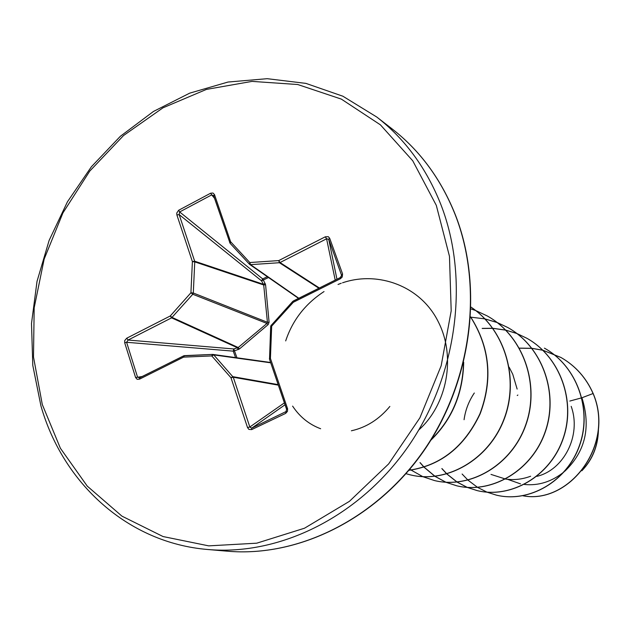 <?xml version="1.0" encoding="UTF-8"?>
<svg xmlns="http://www.w3.org/2000/svg" width="630" height="630" viewBox="0 0 630 630"><rect width="100%" height="100%" fill="white"/><g stroke="black" fill="none" stroke-linecap="round" stroke-linejoin="round"><path stroke-width="0.94" d="M268.514 277.523L263.34 279.98L265.577 284.721L269.089 322.253L268.128 324.615L239.376 349.004L234.462 350.831L233.785 348.965L238.211 347.516L266.955 323.442L267.427 322.284L263.702 284.981L261.544 280.846L262.647 278.933L267.341 276.712M235.573 357.596L233.242 351.146L233.785 348.965L128.095 340.043L126.606 342.279L137.521 377.055L139.616 377.905M517.143 389.08L512.749 374.252L509.158 367.227M536.831 476.351C563.488 470.224 581.774 435.755 571.182 406.334M517.868 395.034L517.238 395.506M569.819 401.058L581.931 397.766C591.105 427.077 585.396 451.568 564.795 471.24M564.118 471.815C551.833 481.69 538.579 485.911 524.349 484.462M520.522 483.879L507.512 479.296M581.931 397.766L593.082 393.529C615.195 445.213 568.78 504.591 522.955 495.778M598.366 428.762C598.153 445.04 592.885 458.742 582.553 469.885M593.2 393.6C586.286 377.905 575.56 365.88 561.023 357.517L560.897 357.446C575.434 365.809 586.16 377.842 593.082 393.529L593.2 393.6C615.36 445.355 568.756 504.772 522.908 495.786M598.461 427.494C598.555 444.78 593.011 459.215 581.844 470.791M530.633 476.233C522.404 479.312 514.096 480.257 505.701 479.076M505.512 479.044L490.99 474.406M464.066 419.714C465.373 410.13 468.783 401.231 474.311 393.002M418.8 429.944C446.946 404.838 456.341 357.249 438.338 321.898C420.706 285.941 378.11 270.632 342.555 282.799M341.232 283.256L338.034 284.453M324.041 291.556C305.322 303.786 292.533 320.237 285.681 340.909M292.611 406.114C299.754 416.879 309.102 424.423 320.639 428.739M351.382 430.786C366.29 427.479 379.11 419.359 389.852 406.445M560.897 357.446L542.902 350.233M542.816 350.209L531.972 348.311M531.87 348.303L519.403 348.122M462.113 474.028L467.933 480.091M468.011 480.17L477.477 487.321M477.556 487.368L486.959 492.14M487.037 492.172L496.29 495.117C529.035 503.11 566.913 481.533 579.482 445.378C592.35 409.35 576.86 366.148 544.414 348.162L544.556 348.24C576.993 366.227 592.484 409.413 579.616 445.434C567.047 481.572 529.176 503.149 496.44 495.148L496.29 495.117M441.835 468.578L446.749 473.91M446.835 473.988L456.97 482.029M457.049 482.084L467.145 487.368M467.224 487.407L477.154 490.605C510.835 498.842 549.935 476.43 562.929 438.913C576.23 401.538 560.235 356.769 526.727 338.192L517.01 333.569L505.843 330.175M516.923 333.538L505.78 330.104M505.677 330.081L492.833 328.277M492.723 328.269L482.17 328.387M419.99 462.633L423.919 467.082M424.006 467.176L434.873 476.28M434.96 476.343L445.82 482.226M445.906 482.265L456.585 485.762C491.266 494.251 531.657 470.933 545.1 431.959C558.865 393.12 542.343 346.665 507.693 327.466L497.196 322.521M497.101 322.481L484.99 318.89M484.88 318.867L470.823 317.173M409.862 469.185L411.004 469.996M411.099 470.067L422.809 476.658M422.903 476.705L434.424 480.54C470.153 489.297 511.922 465.003 525.853 424.439C540.107 384.024 523.018 335.766 487.155 315.898L475.776 310.582M475.674 310.543L471.027 308.952M406.003 473.689L410.476 474.902C446.253 483.627 488.234 460.113 503.748 419.714C519.545 379.449 505.284 329.994 470.854 307.038M408.972 470.248C440.724 465.491 464.381 446.67 479.926 413.8C492.817 379.528 489.715 347.28 470.634 317.079M431.29 439.512C451.86 419.123 462.585 393.655 463.491 363.1M561.023 357.517L542.958 350.288M542.871 350.264L532.019 348.382M531.925 348.366L519.482 348.209M441.984 468.602L446.851 473.878M446.938 473.957L457.057 482.021M457.144 482.076L467.232 487.376M467.31 487.415L477.32 490.644C510.993 498.881 550.084 476.477 563.07 438.968C576.371 401.601 560.385 356.848 526.877 338.279L517.08 333.624M505.748 330.151L492.896 328.356M492.778 328.356L482.312 328.474M420.147 462.648L424.029 467.05M424.116 467.145L434.968 476.264M435.062 476.327L445.914 482.233M446.001 482.273L456.766 485.809C491.439 494.29 531.815 470.98 545.257 432.015C559.015 393.191 542.501 346.752 507.859 327.561L497.267 322.576M497.172 322.544L485.061 318.969M434.527 480.564L434.621 480.588C470.334 489.337 512.096 465.058 526.019 424.502C540.264 384.103 523.191 335.861 487.337 316L487.25 315.945M410.587 474.925L410.689 474.949C446.481 483.683 488.494 460.12 503.976 419.674C519.734 379.362 505.362 329.892 470.854 307.015M408.901 470.334C440.772 465.672 464.515 446.851 480.123 413.871C493.046 379.473 489.888 347.154 470.641 316.914M430.865 440.197C452.072 419.509 463.019 393.522 463.704 362.218M285.673 413.382L251.654 429.605L248.874 429.4L247.519 427.534L230.974 377.732L211.767 355.926L183.598 357.131L139.584 379.134L137.167 379.307L135.607 377.559L124.693 342.767L124.74 340.554L126.724 338.208L170.257 315.976L190.929 292.769L192.394 261.615L176.888 214.964L176.739 213.066L178.629 210.278L210.672 193.189L213.003 193.048L214.483 194.56L230.604 241.739L249.819 262.537L278.72 260.592L325.293 236.809L328.285 236.683L329.679 238.266L342.57 273.916L342.224 277.027L340.413 278.728L293.304 302.282L271.68 326.135L270.42 358.399L287.611 408.815L287.469 411.343L285.673 413.382L286.579 409.279L287.5 408.445M124.693 342.767L126.606 342.279L233.242 351.146L234.462 350.831L236.841 357.415M247.519 427.534L249.834 427.006L251.669 428.195L286.288 411.445M340.247 277.602L293.147 301.211M271.349 325.23L292.753 301.408L293.304 302.282L293.289 300.998L340.539 277.452L342.57 273.916M341.673 275.609L328.718 239.258L326.584 238.802L325.293 236.809M335.191 280.035L326.584 238.802L280.035 262.545L279.405 262.718L278.72 260.592L280.035 262.545L319.339 287.973M318.859 288.209L279.405 262.718L250.519 264.647L249.346 264.143L249.819 262.537L250.519 264.647L298.809 298.242M213.775 195.749L211.696 194.89L210.672 193.189M214.68 198.481L211.696 194.89L179.652 211.956L179.156 214.594L194.67 261.214L263.371 284.295L265.167 283.421M268.128 324.615L266.955 323.442L192.788 294.257L190.929 292.769L193.3 293.005L192.788 294.257L171.604 317.843L128.095 340.043L126.724 338.208M270.616 362.486L212.901 354.43L213.751 354.895L211.767 355.926L212.578 354.414L184.432 355.635L183.598 357.131L183.7 355.824L184.259 355.674M178.629 210.278L179.652 211.956L262.686 278.909L263.34 279.98L261.544 280.846L179.156 214.594L176.888 214.964M265.577 284.721L263.702 284.981L194.757 261.867L193.3 293.005L267.427 322.284L269.089 322.253M239.376 349.004L238.211 347.516L172.124 317.441L170.257 315.976L171.604 317.843L237.494 347.784L238.171 349.642M251.654 429.605L251.669 428.195L285.043 404.767M269.577 359.029L269.427 358.62L270.42 358.399L269.522 359.273L286.611 409.098M270.821 326.513L271.68 326.135L271.16 325.238L270.687 326.387L269.522 359.273L286.579 409.279L286.028 411.744M278.342 385.135L233.273 377.244L230.974 377.732L232.958 376.677L278.169 384.623M139.584 379.134L139.726 377.819L183.7 355.824L212.483 354.43M341.68 275.263L340.357 277.452L340.413 278.728M139.214 377.976L183.535 355.989M336.94 279.161L328.718 239.258L329.679 238.266M135.607 377.559L142.404 376.48M249.283 264.057L230.155 243.361L230.604 241.739L229.769 242.715L230.155 243.361L249.637 264.403L298.518 298.384M192.394 261.615L194.757 261.867L194.67 261.214L192.394 261.615M229.777 242.479L213.798 195.891L214.609 194.883M440.929 204.687C426.51 168.297 405.114 139.065 376.732 117.007L342.893 96.225L305.936 83.388L267.199 78.687L228.029 82.042L189.709 93.145L153.452 111.463L120.361 136.285L91.413 166.73L67.442 201.797L49.132 240.4L37.02 281.366L31.5 323.458L32.791 365.4L40.934 405.901C63.15 483.785 128.252 543.021 207.876 549.51C280.232 555.873 360.179 516.324 408.925 445.449C457.569 374.559 469.697 278.751 440.929 204.687M436.314 205.388L412.752 160.8L380.418 124.842L341.334 99.107L297.769 84.53L252.047 81.388L206.412 89.413L162.957 107.832L123.535 135.537L89.751 171.1L62.937 212.893L44.155 259.111L34.177 307.81L33.492 356.974L42.289 404.491L60.386 448.245L87.263 486.124L121.944 516.143L163.036 536.539L208.711 545.863L256.725 543.186L304.526 528.208L349.406 501.354L388.671 463.885L419.911 417.8L441.173 365.754L451.19 310.842L449.474 256.331L436.314 205.388M392.23 129C420.139 150.665 441.213 179.361 455.466 215.09C483.753 287.414 472.027 381.126 424.266 450.245C376.386 519.356 298.084 557.432 227.398 551.195C298.415 557.432 376.661 518.876 424.273 449.788C471.783 380.685 483.525 287.248 455.262 214.838C441.087 179.266 420.076 150.649 392.23 129L376.732 117.007M298.549 298.368L249.905 264.545M213.145 354.493L270.624 362.51M270.735 362.817L213.751 354.895L233.273 377.244L249.834 427.006L284.398 402.877M230.044 243.18L213.523 195.387M227.398 551.195L207.876 549.51"/></g></svg>
